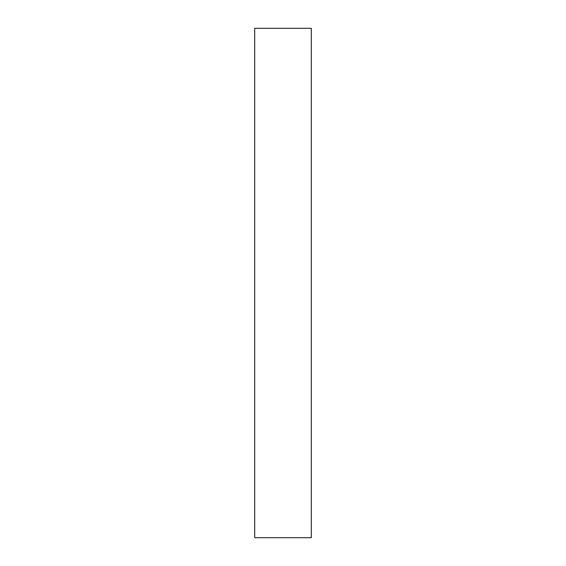 <?xml version="1.0" encoding="UTF-8"?>
<svg xmlns="http://www.w3.org/2000/svg" width="566" height="566" viewBox="0 0 566 566"><rect width="100%" height="100%" fill="white"/><g stroke="black" fill="none" stroke-linecap="round" stroke-linejoin="round"><path stroke-width="0.85" d="M311.3 28.3L311.3 537.7L254.7 537.7L254.7 28.3L311.3 28.3"/></g></svg>
